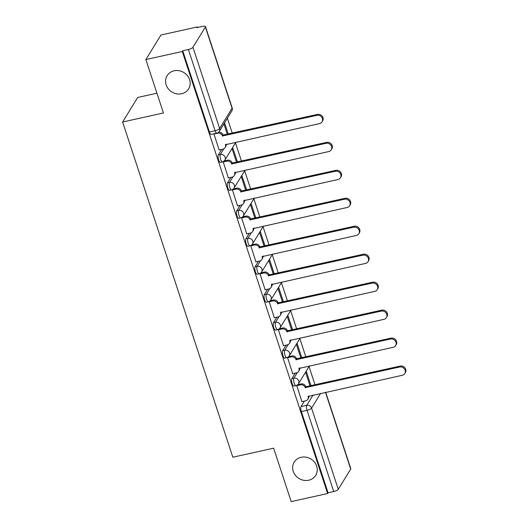 <?xml version="1.0" encoding="UTF-8"?>
<svg xmlns="http://www.w3.org/2000/svg" width="528" height="528" viewBox="0 0 528 528"><rect width="100%" height="100%" fill="white"/><g stroke="black" fill="none" stroke-linecap="round" stroke-linejoin="round"><path stroke-width="0.79" d="M301.178 457.274A12.619 11.418 31.5 0 1 314.457 462.119A12.619 11.418 31.5 0 1 315.704 475.352A12.619 11.418 31.5 0 1 308.722 480.223A12.619 11.418 31.5 0 1 295.436 475.372A12.619 11.418 31.5 0 1 294.188 462.145A12.619 11.418 31.5 0 1 301.178 457.274M174.108 70.798A12.619 11.418 31.5 0 1 187.387 75.643A12.619 11.418 31.5 0 1 188.641 88.876A12.619 11.418 31.5 0 1 181.652 93.746A12.619 11.418 31.5 0 1 168.373 88.902A12.619 11.418 31.5 0 1 167.125 75.669A12.619 11.418 31.5 0 1 174.108 70.798M295.258 373.124L291.872 378.635A3.947 1.228 77.5 0 0 292.175 383.651A3.947 1.228 77.5 0 0 293.905 386.067L295.918 385.625A3.947 1.228 -102.5 0 1 294.188 383.203A3.947 1.228 -102.5 0 1 293.885 378.187L297.363 372.53M286.064 345.16L282.678 350.671A3.947 1.228 77.5 0 0 282.982 355.687A3.947 1.228 77.5 0 0 284.711 358.103L286.724 357.661A3.947 1.228 -102.5 0 1 284.995 355.238A3.947 1.228 -102.5 0 1 284.691 350.222L288.169 344.566M276.87 317.196L273.484 322.707A3.947 1.228 77.5 0 0 273.788 327.723A3.947 1.228 77.5 0 0 275.517 330.139L277.53 329.696A3.947 1.228 -102.5 0 1 275.801 327.274A3.947 1.228 -102.5 0 1 275.497 322.258L278.975 316.602M267.676 289.232L264.29 294.743A3.947 1.228 77.5 0 0 264.594 299.759A3.947 1.228 77.5 0 0 266.323 302.181L268.336 301.732A3.947 1.228 -102.5 0 1 266.607 299.31A3.947 1.228 -102.5 0 1 266.303 294.294L269.782 288.638M258.482 261.268L255.097 266.779A3.947 1.228 77.5 0 0 255.4 271.795A3.947 1.228 77.5 0 0 257.129 274.217L259.142 273.768A3.947 1.228 -102.5 0 1 257.413 271.346A3.947 1.228 -102.5 0 1 257.11 266.33L260.581 260.674M249.282 233.303L245.903 238.814A3.947 1.228 77.5 0 0 246.2 243.83A3.947 1.228 77.5 0 0 247.936 246.253L249.949 245.804A3.947 1.228 -102.5 0 1 248.219 243.382A3.947 1.228 -102.5 0 1 247.916 238.366L251.387 232.709M240.088 205.339L236.709 210.85A3.947 1.228 77.5 0 0 237.006 215.866A3.947 1.228 77.5 0 0 238.742 218.288L240.755 217.84A3.947 1.228 -102.5 0 1 239.019 215.417A3.947 1.228 -102.5 0 1 238.722 210.401L242.194 204.745M230.894 177.375L227.515 182.886A3.947 1.228 77.5 0 0 227.812 187.902A3.947 1.228 77.5 0 0 229.548 190.324L231.561 189.875A3.947 1.228 -102.5 0 1 229.825 187.46A3.947 1.228 -102.5 0 1 229.528 182.437L233 176.781M221.701 149.411L218.321 154.922A3.947 1.228 77.5 0 0 218.618 159.938A3.947 1.228 77.5 0 0 220.354 162.36L222.367 161.911A3.947 1.228 -102.5 0 1 220.631 159.496A3.947 1.228 -102.5 0 1 220.334 154.48L223.806 148.817M315.064 384.952L309.025 366.571M305.87 356.987L299.831 338.606M296.677 329.023L290.638 310.649M287.483 301.059L281.444 282.685M278.289 273.095L272.25 254.72M269.095 245.131L263.056 226.756M259.901 217.166L253.862 198.792M250.708 189.202L244.669 170.828M241.514 161.238L235.468 142.864M232.32 133.274L227.383 118.252M197.545 27.515L197.36 26.941L196.918 27.654L202.594 26.4A3.947 1.148 -18.2 0 1 205.458 26.598A3.947 1.148 -18.2 0 1 205.372 27.02L192.944 47.276L219.641 128.476L232.069 108.22L205.372 27.02M156.935 93.205L137.689 97.469L122.621 122.014L163.436 112.972L145.867 59.558L182.292 51.487L327.624 493.528L291.205 501.6L273.643 448.18L232.828 457.222L122.621 122.014M145.867 59.558L160.941 35.013L197.36 26.941M325.684 392.251L350.797 468.64A3.947 1.148 161.8 0 1 350.711 469.062L338.276 489.317A3.947 1.148 161.8 0 1 333.736 491.561L328.066 492.815L301.369 411.616A3.947 1.228 -102.5 0 1 301.066 406.6L304.451 401.089M328.066 492.815L327.624 493.528M182.728 50.774L209.425 131.974A3.947 1.228 77.5 0 0 211.16 134.396L216.83 133.135A3.947 1.228 -102.5 0 1 215.101 130.72L188.404 49.513L182.728 50.774L182.292 51.487M188.404 49.513A3.947 1.148 -18.2 0 0 192.944 47.276M213.886 133.789L219.16 149.978M223.146 161.654L228.353 177.943M232.34 189.618L237.547 205.907M241.534 217.582L246.741 233.864M250.727 245.546L255.935 261.829M259.921 273.511L265.129 289.793M269.115 301.475L274.322 317.757M278.309 329.432L283.516 345.721M287.503 357.397L292.71 373.685M296.696 385.361L301.904 401.65M311.038 385.843L306.214 371.151M301.844 357.878L297.02 343.187M292.651 329.914L287.826 315.223M283.457 301.95L278.632 287.265M274.263 273.986L269.438 259.301M265.069 246.022L260.245 231.337M255.875 218.057L251.051 203.372M246.682 190.093L241.857 175.408M237.488 162.129L232.657 147.444M228.294 134.165L224.572 122.833M223.912 123.908L227.35 134.376M232.003 148.513L236.544 162.34M241.197 176.477L245.738 190.304M250.391 204.442L254.932 218.269M259.585 232.406L264.125 246.233M268.778 260.37L273.319 274.197M277.972 288.334L282.513 302.161M287.166 316.298L291.707 330.125M296.36 344.263L300.907 358.09M305.554 372.227L310.101 386.054M219.001 150.011L222.908 149.147A3.947 3.571 -148.5 0 0 225.086 147.622A3.947 3.571 -148.5 0 0 225.39 144.751L319.552 123.598A4.534 4.105 -148.5 0 0 322.06 121.849A4.534 4.105 -148.5 0 0 321.611 117.097A4.534 4.105 -148.5 0 0 316.84 115.355L222.499 135.967A3.947 3.571 -148.5 0 0 217.661 133.195L217.965 132.693M218.645 132.191A3.947 3.571 31.5 0 1 223.073 135.036L317.414 114.424A4.534 4.105 31.5 0 1 322.186 116.167A4.534 4.105 31.5 0 1 322.634 120.919L322.06 121.849M226.083 144.309A3.947 3.571 31.5 0 1 225.661 146.692L225.086 147.622M213.754 134.059L217.661 133.195M222.592 136.237L223.159 135.307M228.195 177.976L232.102 177.111A3.947 3.571 -148.5 0 0 234.28 175.586A3.947 3.571 -148.5 0 0 234.584 172.715L328.746 151.562A4.534 4.105 -148.5 0 0 331.254 149.813A4.534 4.105 -148.5 0 0 330.805 145.061A4.534 4.105 -148.5 0 0 326.033 143.319L231.693 163.931A3.947 3.571 -148.5 0 0 226.855 161.159L227.423 160.228A3.947 3.571 31.5 0 1 232.267 163L326.608 142.388A4.534 4.105 31.5 0 1 331.379 144.131A4.534 4.105 31.5 0 1 331.828 148.883L331.254 149.813M224.209 160.941L227.423 160.228M235.277 172.273A3.947 3.571 31.5 0 1 234.854 174.656L234.28 175.586M222.948 162.023L226.855 161.159M231.785 164.201L232.353 163.271M237.389 205.94L241.296 205.075A3.947 3.571 -148.5 0 0 243.474 203.551A3.947 3.571 -148.5 0 0 243.778 200.68L337.94 179.527A4.534 4.105 -148.5 0 0 340.448 177.778A4.534 4.105 -148.5 0 0 339.999 173.026A4.534 4.105 -148.5 0 0 335.227 171.283L240.887 191.895A3.947 3.571 -148.5 0 0 236.049 189.123L236.623 188.192A3.947 3.571 31.5 0 1 241.461 190.964L335.801 170.353A4.534 4.105 31.5 0 1 340.573 172.095A4.534 4.105 31.5 0 1 341.022 176.847L340.448 177.778M233.409 188.905L236.623 188.192M244.471 200.237A3.947 3.571 31.5 0 1 244.048 202.62L243.474 203.551M232.142 189.988L236.049 189.123M240.979 192.166L241.547 191.235M246.583 233.904L250.49 233.039A3.947 3.571 -148.5 0 0 252.674 231.515A3.947 3.571 -148.5 0 0 252.971 228.644L347.134 207.491A4.534 4.105 -148.5 0 0 349.642 205.742A4.534 4.105 -148.5 0 0 349.193 200.99A4.534 4.105 -148.5 0 0 344.421 199.247L250.081 219.859A3.947 3.571 -148.5 0 0 245.243 217.087L245.817 216.157A3.947 3.571 31.5 0 1 250.655 218.929L344.995 198.317A4.534 4.105 31.5 0 1 349.767 200.059A4.534 4.105 31.5 0 1 350.216 204.811L349.642 205.742M242.603 216.863L245.817 216.157M253.664 228.202A3.947 3.571 31.5 0 1 253.242 230.584L252.674 231.515M241.336 217.952L245.243 217.087M250.173 220.13L250.741 219.199M255.776 261.868L259.684 261.004A3.947 3.571 -148.5 0 0 261.868 259.479A3.947 3.571 -148.5 0 0 262.165 256.608L356.327 235.455A4.534 4.105 -148.5 0 0 358.835 233.706A4.534 4.105 -148.5 0 0 358.393 228.954A4.534 4.105 -148.5 0 0 353.615 227.212L259.274 247.823A3.947 3.571 -148.5 0 0 254.437 245.045L255.011 244.121A3.947 3.571 31.5 0 1 259.849 246.893L354.189 226.281A4.534 4.105 31.5 0 1 358.961 228.023A4.534 4.105 31.5 0 1 359.41 232.775L358.835 233.706M251.797 244.827L255.011 244.121M262.858 256.166A3.947 3.571 31.5 0 1 262.436 258.548L261.868 259.479M250.529 245.916L254.437 245.045M259.367 248.094L259.934 247.163M264.97 289.832L268.877 288.968A3.947 3.571 -148.5 0 0 271.062 287.443A3.947 3.571 -148.5 0 0 271.359 284.572L365.521 263.419A4.534 4.105 -148.5 0 0 368.036 261.67A4.534 4.105 -148.5 0 0 367.587 256.912A4.534 4.105 -148.5 0 0 362.809 255.176L268.468 275.788A3.947 3.571 -148.5 0 0 263.63 273.009L264.205 272.078A3.947 3.571 31.5 0 1 269.042 274.857L363.383 254.245A4.534 4.105 31.5 0 1 368.155 255.988A4.534 4.105 31.5 0 1 368.603 260.74L368.036 261.67M260.99 272.791L264.205 272.078M272.052 284.123A3.947 3.571 31.5 0 1 271.63 286.513L271.062 287.443M259.723 273.88L263.63 273.009M268.561 276.052L269.128 275.128M274.164 317.797L278.071 316.932A3.947 3.571 -148.5 0 0 280.256 315.407A3.947 3.571 -148.5 0 0 280.553 312.536L374.715 291.383A4.534 4.105 -148.5 0 0 377.23 289.634A4.534 4.105 -148.5 0 0 376.781 284.876A4.534 4.105 -148.5 0 0 372.002 283.14L277.662 303.752A3.947 3.571 -148.5 0 0 272.824 300.973L273.398 300.043A3.947 3.571 31.5 0 1 278.236 302.821L372.577 282.209A4.534 4.105 31.5 0 1 377.348 283.945A4.534 4.105 31.5 0 1 377.797 288.704L377.23 289.634M270.184 300.755L273.398 300.043M281.246 312.088A3.947 3.571 31.5 0 1 280.823 314.477L280.256 315.407M268.917 301.838L272.824 300.973M277.754 304.016L278.322 303.085M283.358 345.761L287.265 344.896A3.947 3.571 -148.5 0 0 289.45 343.372A3.947 3.571 -148.5 0 0 289.747 340.494L383.909 319.348A4.534 4.105 -148.5 0 0 386.423 317.599A4.534 4.105 -148.5 0 0 385.975 312.84A4.534 4.105 -148.5 0 0 381.196 311.104L286.856 331.716A3.947 3.571 -148.5 0 0 282.018 328.937L282.592 328.007A3.947 3.571 31.5 0 1 287.43 330.785L381.77 310.174A4.534 4.105 31.5 0 1 386.542 311.909A4.534 4.105 31.5 0 1 386.991 316.668L386.423 317.599M279.378 328.72L282.592 328.007M290.44 340.052A3.947 3.571 31.5 0 1 290.017 342.441L289.45 343.372M278.111 329.802L282.018 328.937M286.948 331.98L287.516 331.049M292.552 373.725L296.459 372.854A3.947 3.571 -148.5 0 0 298.643 371.336A3.947 3.571 -148.5 0 0 298.94 368.458L393.103 347.312A4.534 4.105 -148.5 0 0 395.617 345.563A4.534 4.105 -148.5 0 0 395.168 340.804A4.534 4.105 -148.5 0 0 390.39 339.062L296.05 359.68A3.947 3.571 -148.5 0 0 291.212 356.902L291.786 355.971A3.947 3.571 31.5 0 1 296.624 358.75L390.964 338.138A4.534 4.105 31.5 0 1 395.736 339.874A4.534 4.105 31.5 0 1 396.185 344.632L395.617 345.563M288.572 356.684L291.786 355.971M299.633 368.016A3.947 3.571 31.5 0 1 299.211 370.405L298.643 371.336M287.305 357.766L291.212 356.902M296.142 359.944L296.71 359.014M301.745 401.689L305.653 400.818A3.947 3.571 -148.5 0 0 307.837 399.3A3.947 3.571 -148.5 0 0 308.134 396.422L402.296 375.276A4.534 4.105 -148.5 0 0 404.811 373.527A4.534 4.105 -148.5 0 0 404.362 368.768A4.534 4.105 -148.5 0 0 399.59 367.026L305.243 387.638A3.947 3.571 -148.5 0 0 300.406 384.866L300.98 383.935A3.947 3.571 31.5 0 1 305.818 386.714L400.158 366.095A4.534 4.105 31.5 0 1 404.93 367.838A4.534 4.105 31.5 0 1 405.379 372.596L404.811 373.527M297.766 384.648L300.98 383.935M308.827 395.98A3.947 3.571 31.5 0 1 308.405 398.369L307.837 399.3M296.498 385.73L300.406 384.866M305.336 387.908L305.903 386.978M291.872 378.635L293.885 378.187A3.947 3.571 31.5 0 1 298.723 380.959A3.947 3.571 -148.5 0 1 298.426 383.836L309.474 365.838M282.678 350.671L284.691 350.222A3.947 3.571 31.5 0 1 289.529 352.994A3.947 3.571 -148.5 0 1 289.232 355.872L300.28 337.874M273.484 322.707L275.497 322.258A3.947 3.571 31.5 0 1 280.335 325.037A3.947 3.571 -148.5 0 1 280.038 327.908L291.086 309.91M264.29 294.743L266.303 294.294A3.947 3.571 31.5 0 1 271.141 297.073A3.947 3.571 -148.5 0 1 270.844 299.944L281.893 281.945M255.097 266.779L257.11 266.33A3.947 3.571 31.5 0 1 261.947 269.108A3.947 3.571 -148.5 0 1 261.65 271.979L272.699 253.981M245.903 238.814L247.916 238.366A3.947 3.571 31.5 0 1 252.754 241.144A3.947 3.571 -148.5 0 1 252.457 244.015L263.505 226.017M236.709 210.85L238.722 210.401A3.947 3.571 31.5 0 1 243.56 213.18A3.947 3.571 -148.5 0 1 243.263 216.051L254.311 198.053M227.515 182.886L229.528 182.437A3.947 3.571 31.5 0 1 234.366 185.216A3.947 3.571 -148.5 0 1 234.069 188.087L245.117 170.089M218.321 154.922L220.334 154.48A3.947 3.571 31.5 0 1 225.172 157.252A3.947 3.571 -148.5 0 1 224.875 160.123L235.924 142.131M301.066 406.6L306.742 405.339L313.058 395.043M320.635 393.367L311.579 408.111L338.276 489.317M350.711 469.062L325.472 392.297M299.693 368.722L300.208 367.891M290.499 340.758L291.014 339.926M281.305 312.794L281.82 311.962M272.111 284.83L272.626 283.998M262.918 256.865L263.432 256.034M253.724 228.901L254.239 228.07M244.53 200.944L245.045 200.112M235.336 172.979L235.851 172.148M226.142 145.015L226.657 144.184M209.425 131.974L215.101 130.72A3.947 1.148 161.8 0 0 219.641 128.476A3.947 3.571 31.5 0 1 219.338 131.353L231.772 111.098A3.947 3.947 0 0 0 232.162 107.804L205.458 26.598M301.369 411.616L307.039 410.355A3.947 1.228 -102.5 0 1 306.742 405.339A3.947 3.571 -148.5 0 1 311.579 408.111A3.947 1.148 161.8 0 1 307.039 410.355L333.736 491.561M232.162 107.804A3.947 1.148 -18.2 0 1 232.069 108.22A3.947 3.571 31.5 0 1 231.772 111.098M225.39 144.751L225.595 144.415M222.499 135.967L223.073 135.036M316.84 115.355L317.414 114.424M234.584 172.715L234.788 172.379M231.693 163.931L232.267 163M326.033 143.319L326.608 142.388M243.778 200.68L243.982 200.343M240.887 191.895L241.461 190.964M335.227 171.283L335.801 170.353M252.971 228.644L253.176 228.307M250.081 219.859L250.655 218.929M344.421 199.247L344.995 198.317M262.165 256.608L262.37 256.271M259.274 247.823L259.849 246.893M353.615 227.212L354.189 226.281M271.359 284.572L271.564 284.236M268.468 275.788L269.042 274.857M362.809 255.176L363.383 254.245M280.553 312.536L280.757 312.2M277.662 303.752L278.236 302.821M372.002 283.14L372.577 282.209M289.747 340.494L289.951 340.164M286.856 331.716L287.43 330.785M381.196 311.104L381.77 310.174M298.94 368.458L299.145 368.128M296.05 359.68L296.624 358.75M390.39 339.062L390.964 338.138M308.134 396.422L308.339 396.092M305.243 387.638L305.818 386.714M399.59 367.026L400.158 366.095M222.367 161.911A3.947 3.947 0 0 0 224.875 160.123M231.561 189.875A3.947 3.947 0 0 0 234.069 188.087M240.755 217.84A3.947 3.947 0 0 0 243.263 216.051M249.949 245.804A3.947 3.947 0 0 0 252.457 244.015M259.142 273.768A3.947 3.947 0 0 0 261.65 271.979M268.336 301.732A3.947 3.947 0 0 0 270.844 299.944M277.53 329.696A3.947 3.947 0 0 0 280.038 327.908M286.724 357.661A3.947 3.947 0 0 0 289.232 355.872M295.918 385.625A3.947 3.947 0 0 0 298.426 383.836M216.83 133.135A3.947 3.947 0 0 0 219.338 131.353"/></g></svg>
